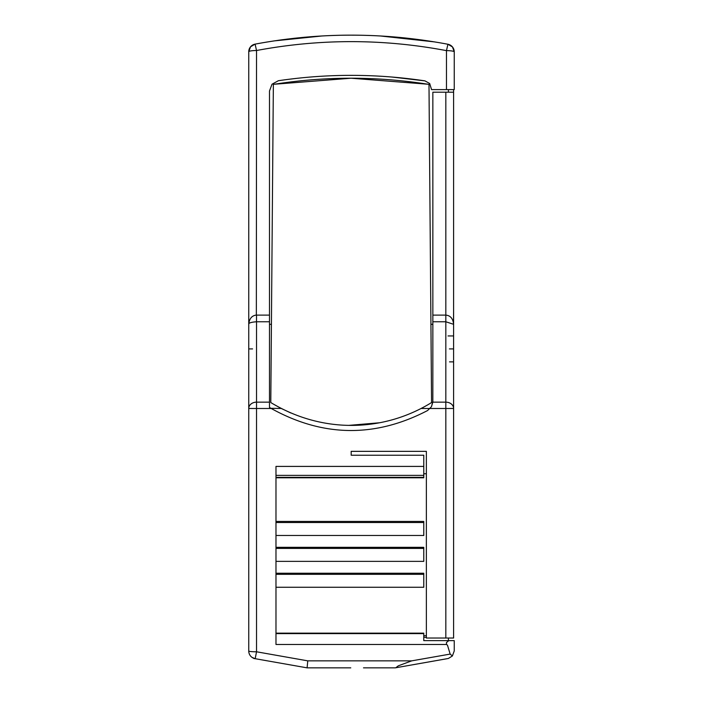 <?xml version="1.0" encoding="UTF-8"?>
<svg xmlns="http://www.w3.org/2000/svg" width="703" height="703" viewBox="0 0 703 703"><rect width="100%" height="100%" fill="white"/><g stroke="black" fill="none" stroke-linecap="round" stroke-linejoin="round"><path stroke-width="1.05" d="M248.748 569.316L248.748 582.277M248.748 595.248L248.748 608.209M248.748 621.171L248.748 634.141M269.495 315.111L256.533 315.111L256.498 321.763C251.094 322.159 248.511 323.002 248.748 324.311C249.301 318.687 251.832 315.603 256.349 315.067L256.533 50.511C319.9 38.639 383.214 38.674 446.467 50.634L447.916 44.254L452.46 46.934L454.252 51.899L454.252 89.606L431.563 89.606L429.674 83.49L424.937 80.871C376.096 73.56 327.238 73.516 278.37 80.722L272.017 84.211L269.495 90.986L269.495 407.424L271.261 408.496L256.533 408.496L256.533 651.786L255.18 658.693L307.097 667.85L307.773 660.855L256.533 651.786A7.777 0.756 180 0 1 248.748 651.031L248.748 51.776L250.54 46.811L255.092 44.131L256.533 50.511A7.777 1.265 180 0 0 248.748 51.776L248.748 63.674M248.748 400.772L248.748 413.733M453.602 634.141L453.602 621.171M248.748 348.908L252.57 348.908M453.602 297.044L453.602 284.082M453.523 322.976L453.602 310.014M453.602 271.121L453.602 258.15M453.602 608.209L453.602 595.248M453.602 582.277L453.602 569.316M453.602 141.47L453.602 154.432M453.602 89.606L453.602 324.311C453.022 318.6 450.421 315.533 445.825 315.111L445.825 92.198L453.602 92.198M351.175 451.352L426.37 451.352L426.37 638.025L453.602 638.025L453.602 324.311L445.825 321.763L432.855 321.763L432.855 92.198L445.825 92.198M253.941 658.579L254.644 658.579L253.941 658.579M448.417 638.025L448.417 640.626M448.417 658.456L452.389 655.969L450.157 654.089L411.686 660.855L398.276 665.838L395.815 667.753L448.417 658.456M248.748 647.103L248.748 651.031A7.777 7.777 0 0 0 255.18 658.693L251.955 657.323M250.778 656.268L250.576 656.031A7.777 7.777 0 0 0 255.18 658.693L307.097 667.85L350.525 667.85M355.621 35.168L351.825 35.15M448.417 92.198L448.417 89.606L446.467 89.606L446.467 50.634A7.777 1.265 180 0 1 454.252 51.899A7.777 7.777 0 0 0 447.916 44.254C383.636 32.162 319.355 32.127 255.092 44.131L256.709 43.832M450.157 654.089L447.468 645.143L446.467 644.466L275.98 644.466L275.98 466.405L423.777 466.405L423.777 455.219L351.175 455.219L351.175 451.344L426.37 451.344M271.261 408.496C322.993 437.161 375.103 437.837 427.573 410.534L431.44 406.729L432.837 402.151L432.855 321.763M365.771 35.361A518.603 518.603 0 0 0 350.525 35.15L350.525 35.15A518.603 518.603 0 0 0 310.41 36.758M453.602 361.869L449.516 361.869M453.602 348.908L449.41 348.908M453.602 335.946L448.031 335.946M407.52 38.226A518.603 518.603 0 0 0 367.036 35.396M423.777 637.155L426.37 637.463M275.98 633.623L423.777 633.623L423.777 640.626L448.804 640.626L446.467 642.516L446.467 644.466M452.389 655.969L454.252 650.916L454.252 640.626L448.804 640.626M363.495 667.85L395.253 667.85L447.17 658.693L395.815 667.753M354.391 35.159L350.525 35.15M423.777 466.405L423.777 475.377L275.98 475.377M275.98 477.785L423.777 477.785L423.777 475.377M422.688 407.635L421.088 408.469L430.113 408.531M272.448 403.566L281.27 408.469L270.971 408.32M288.599 79.316L298.177 78.191M391.791 77.014L424.937 80.871M266.015 42.189L274.574 40.836M278.001 40.343L287.676 39.052M294.03 38.305L304.953 37.206M396.413 37.118L421.185 39.895M422.011 40.009L433.03 41.653M434.691 41.916L380.341 35.976M322.018 35.976L274.188 40.897M427.732 84.202L351.078 78.226L274.46 84.228M430.93 324.311L428.988 84.404C377.116 76.179 325.234 76.179 273.362 84.404L270.787 402.555C323.6 434.472 384.769 431.528 431.563 402.555L430.93 324.311L432.855 324.311M269.495 324.311L271.42 324.311M432.855 315.111L445.825 315.111L445.825 402.151L432.837 402.151M426.37 635.705L423.777 635.705M423.777 633.623L423.777 633.148L275.98 633.333M447.916 44.254C383.636 32.162 319.355 32.127 255.084 44.131L255.092 44.131A7.777 7.777 0 0 0 248.748 51.776L250.54 46.811L255.092 44.131L251.762 45.633M350.779 667.85L307.097 667.85M275.98 561.372L423.777 561.372L423.777 547.338L275.98 547.338M423.777 547.338L423.777 560.282M275.98 587.269L423.777 587.269L423.777 573.235L275.98 573.235M275.98 574.316L423.777 574.316L423.777 586.179M423.777 521.441L423.777 522.531L423.777 521.441L275.98 521.441M426.37 473.752L423.777 473.752M423.777 548.419L275.98 548.419M275.98 522.531L423.777 522.531L423.777 535.475L275.98 535.475M432.855 401.501L431.44 406.729M281.27 408.469L290.805 412.96M348.969 425.359L379.145 422.802M361.289 78.323A492.715 492.715 0 0 0 275.277 84.105M359.163 425.166A152.99 152.99 0 0 0 373.223 423.777M248.748 651.031A7.777 7.777 0 0 0 250.576 656.031M269.495 402.151L256.533 402.151L256.533 408.496L248.748 408.469A7.777 6.318 180 0 1 256.533 402.151L256.533 321.763L269.495 321.763M307.773 660.855L411.686 660.855M445.825 638.025L445.825 408.496L430.148 408.496M453.602 408.469A7.777 6.318 180 0 0 445.825 402.151L445.825 408.496L453.602 408.469M423.777 477.363L275.98 477.363M283.019 39.64L277.913 40.352M274.662 40.827L266.226 42.154M256.92 43.788L255.066 44.14M250.883 46.424L249.75 47.962M275.98 633.148L423.777 633.148"/></g></svg>
